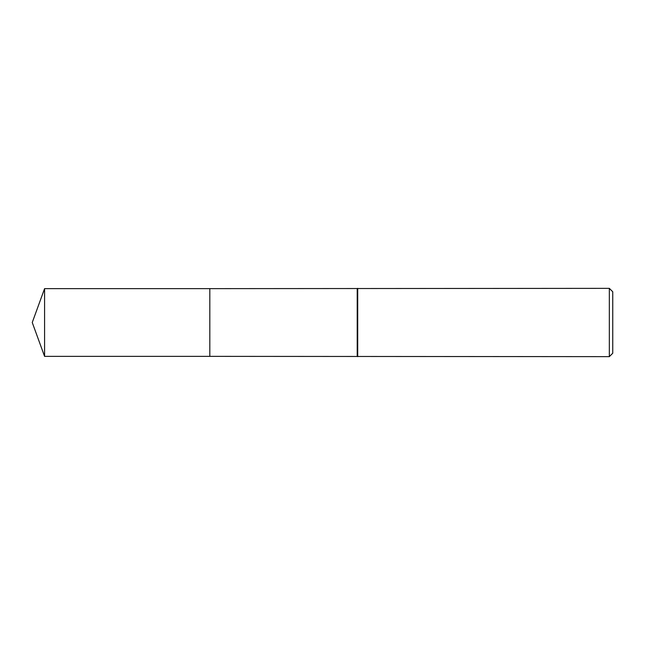 <?xml version="1.0" encoding="UTF-8"?>
<svg xmlns="http://www.w3.org/2000/svg" width="645" height="645" viewBox="0 0 645 645"><rect width="100%" height="100%" fill="white"/><g stroke="black" fill="none" stroke-linecap="round" stroke-linejoin="round"><path stroke-width="0.97" d="M209.819 356.363L209.819 288.637L609.332 288.355L612.75 291.766L612.75 353.234L609.332 356.645L209.819 356.363L209.819 288.637L209.819 356.371L44.578 356.363L44.578 288.637L209.819 288.629M357.217 356.363L357.217 288.637M357.709 356.645L357.709 288.355M609.332 356.645L609.332 288.355M44.578 288.637L32.25 322.5L44.578 356.363"/></g></svg>

